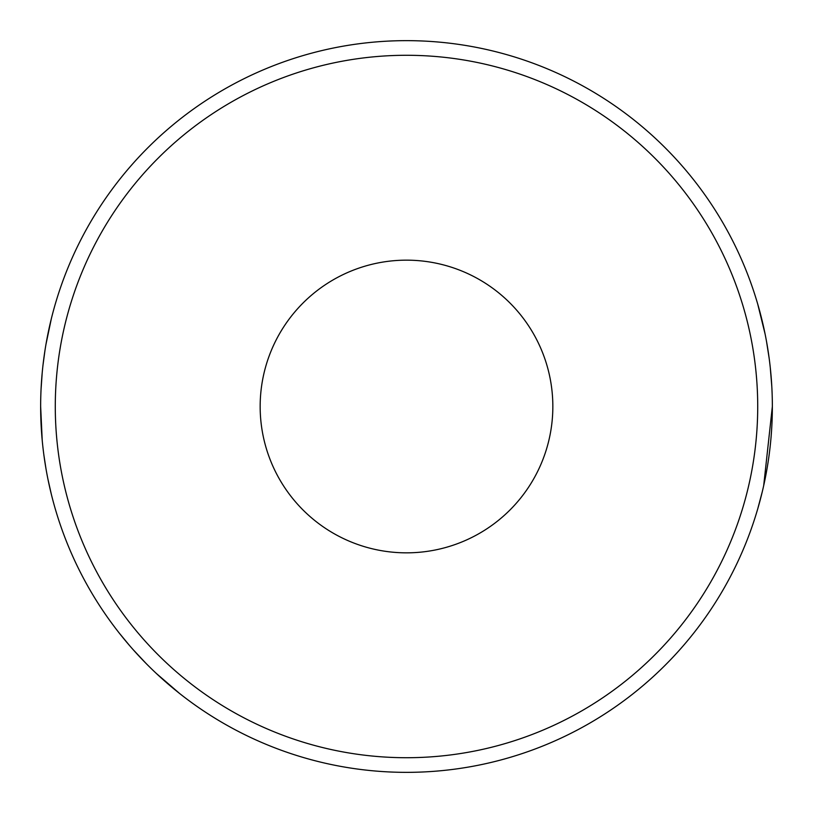 <?xml version="1.0" encoding="UTF-8"?>
<svg xmlns="http://www.w3.org/2000/svg" width="813" height="813" viewBox="0 0 813 813"><rect width="100%" height="100%" fill="white"/><g stroke="black" fill="none" stroke-linecap="round" stroke-linejoin="round"><path stroke-width="1.22" d="M260.16 406.5A146.34 146.34 0 0 0 406.5 552.84A146.34 146.34 0 0 0 552.84 406.5A146.34 146.34 0 0 0 406.5 260.16A146.34 146.34 0 0 0 260.16 406.5M763.692 485.625L772.35 406.5A365.85 365.85 0 0 1 406.5 772.35A365.85 365.85 0 0 1 40.65 406.5A365.85 365.85 0 0 1 406.5 40.65A365.85 365.85 0 0 1 772.35 406.5A365.85 365.85 0 0 1 406.5 772.35A365.85 365.85 0 0 1 40.65 406.5L42.205 440.158M41.056 389.285L42.205 372.842M43.008 365.027L44.918 350.799M45.955 344.417L51.341 318.696M771.801 386.388L770.236 367.191M769.128 358.086L766.527 341.501M765.104 334.062L757.716 304.062M757.716 508.938L762.309 491.631M179.673 693.55L156.391 673.499M146.106 663.479L133.19 649.699M129.663 645.685L119.45 633.327M51.341 494.304L48.008 479.477M45.955 468.562L43.922 455.31M55.284 406.5A351.216 351.216 0 0 1 406.5 55.284A351.216 351.216 0 0 1 757.716 406.5A351.216 351.216 0 0 1 406.5 757.716A351.216 351.216 0 0 1 55.284 406.5"/></g></svg>
